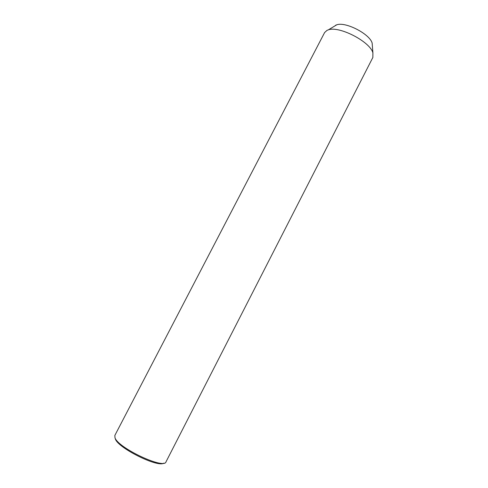 <?xml version="1.0" encoding="UTF-8"?>
<svg xmlns="http://www.w3.org/2000/svg" width="488" height="488" viewBox="0 0 488 488"><rect width="100%" height="100%" fill="white"/><g stroke="black" fill="none" stroke-linecap="round" stroke-linejoin="round"><path stroke-width="0.73" d="M166.048 461.758L372.863 57.462L372.899 52.82C370.02 41.645 339.172 25.718 328.381 29.841L327.039 30.348L324.611 32.556L114.893 435.351M372.399 46.244L372.161 43.127C369.825 34.008 345.504 21.454 336.708 24.827L335.61 25.242M166.011 461.843C164.322 469.67 118.072 447.972 114.985 437.773L114.845 435.436M163.791 463.136C157.856 467.791 118.023 447.978 115.388 439.017L115.113 438.175M336.708 24.827L328.381 29.841M372.161 43.127L372.899 52.82"/></g></svg>
